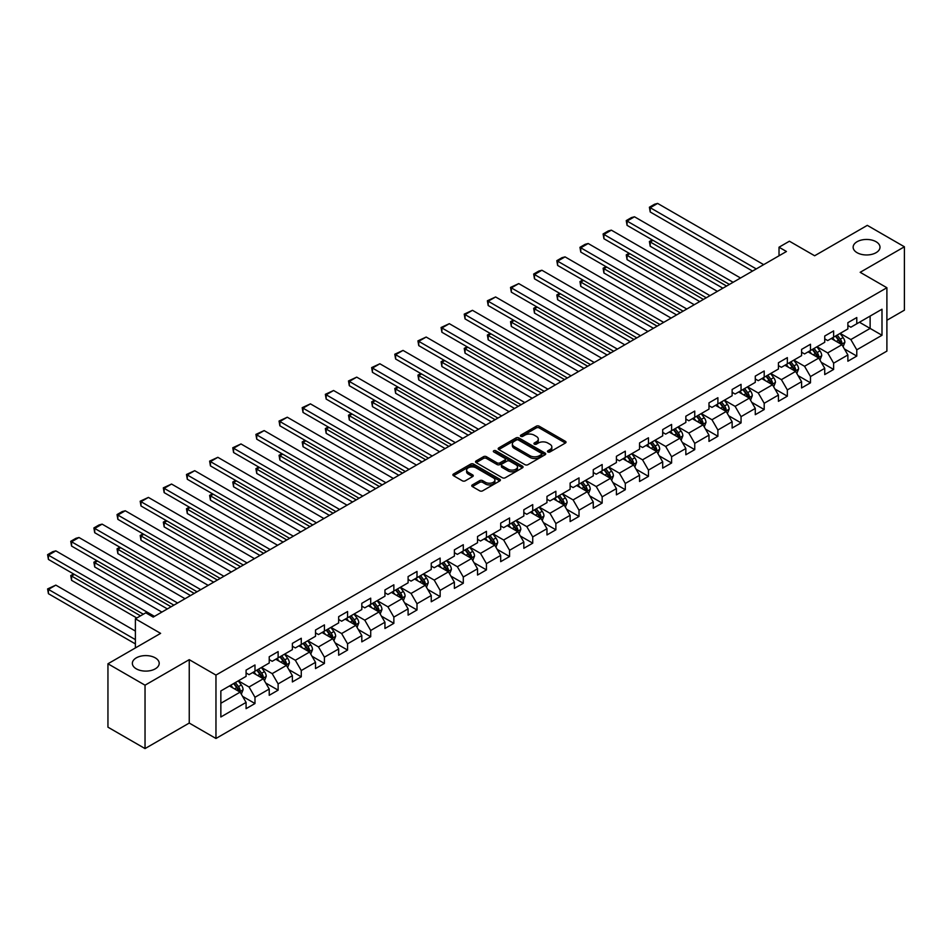 <?xml version="1.0" encoding="UTF-8"?>
<svg xmlns="http://www.w3.org/2000/svg" width="952" height="952" viewBox="0 0 952 952"><rect width="100%" height="100%" fill="white"/><g stroke="black" fill="none" stroke-linecap="round" stroke-linejoin="round"><path stroke-width="1.43" d="M547.9 451.962A1.44 0.833 0 0 0 549.947 451.962L565.417 443.025A2.059 1.19 0 0 0 566.023 442.192A2.059 1.19 0 0 0 565.417 441.347L539.201 426.21A2.059 1.19 0 0 0 536.285 426.21L520.815 435.147A1.44 0.833 0 0 0 520.399 435.73A1.44 0.833 0 0 0 520.815 436.325A1.44 0.833 0 0 0 522.85 436.325L524.861 435.171A6.593 3.808 0 0 1 534.179 435.171L536.369 436.433A6.593 3.808 0 0 1 538.297 439.122A6.593 3.808 0 0 1 536.369 441.811L534.358 442.966A1.44 0.833 0 0 0 533.941 443.549A1.44 0.833 0 0 0 534.358 444.144A1.44 0.833 0 0 0 536.404 444.144L538.404 442.989A6.593 3.808 0 0 1 547.721 442.989L549.911 444.251A6.593 3.808 0 0 1 551.839 446.94A6.593 3.808 0 0 1 549.911 449.63L547.9 450.784A1.44 0.833 0 0 0 547.483 451.379A1.44 0.833 0 0 0 547.9 451.962L547.9 450.784M155.271 657.868A13.423 7.759 0 0 0 140.634 656.19A13.423 7.759 0 0 0 132.352 663.354A13.423 7.759 0 0 0 136.279 668.828A13.423 7.759 0 0 0 150.916 670.517A13.423 7.759 0 0 0 159.21 663.354A13.423 7.759 0 0 0 155.271 657.868M876.066 241.725A13.423 7.759 0 0 0 861.429 240.047A13.423 7.759 0 0 0 853.135 247.211A13.423 7.759 0 0 0 857.074 252.685A13.423 7.759 0 0 0 871.699 254.374A13.423 7.759 0 0 0 879.993 247.211A13.423 7.759 0 0 0 876.066 241.725M472.359 484.901A2.059 1.19 0 0 0 471.752 485.746A2.059 1.19 0 0 0 472.359 486.579L479.713 490.827A2.059 1.19 0 0 0 482.628 490.827L499.812 480.903A2.059 1.19 0 0 0 500.407 480.07A2.059 1.19 0 0 0 499.812 479.225L473.596 464.088A2.059 1.19 0 0 0 470.681 464.088L453.497 474.013A2.059 1.19 0 0 0 452.89 474.858A2.059 1.19 0 0 0 453.497 475.691L462.375 480.82A2.059 1.19 0 0 0 465.29 480.82L472.644 476.583A2.059 1.19 0 0 0 473.251 475.738A2.059 1.19 0 0 0 472.644 474.893L468.241 472.347A5.51 3.177 0 0 1 466.623 470.098A5.51 3.177 0 0 1 470.026 467.158A5.51 3.177 0 0 1 476.036 467.848L493.291 477.821A5.51 3.177 0 0 1 494.909 480.07A5.51 3.177 0 0 1 491.506 483.009A5.51 3.177 0 0 1 485.496 482.319L482.628 480.653A2.059 1.19 0 0 0 479.713 480.653L472.359 484.901L472.359 486.579L479.713 482.367L479.713 480.653M886.895 320.277L904.4 310.173L904.4 246.782L867.308 225.362L814.638 255.767L789.41 241.213L779.022 247.211L786.447 251.495L153.201 617.098L145.775 612.814L135.386 618.8L135.386 647.931M145.037 685.19L145.037 748.581L189.246 723.056L189.246 659.665L145.037 685.19L107.945 663.782L160.614 633.366L135.386 618.8M189.246 659.665L215.961 675.087L886.895 287.73L886.895 351.11L215.961 738.478L215.961 675.087M904.4 246.782L860.18 272.308L886.895 287.73M525.004 464.683A2.059 1.19 0 0 0 527.92 464.683L545.103 454.758A2.059 1.19 0 0 0 545.71 453.914A2.059 1.19 0 0 0 545.103 453.081L518.888 437.944A2.059 1.19 0 0 0 515.972 437.944L498.788 447.868A2.059 1.19 0 0 0 498.182 448.701A2.059 1.19 0 0 0 498.788 449.546L525.004 464.683M494.338 452.271A1.44 0.833 0 0 1 495.802 452.474L495.802 450.76L522.458 466.147A2.059 1.19 0 0 1 523.064 466.992A2.059 1.19 0 0 1 522.458 467.837L505.274 477.749A2.059 1.19 0 0 1 502.358 477.749L476.143 462.624L476.143 460.935A2.059 1.19 0 0 0 475.536 461.779A2.059 1.19 0 0 0 476.143 462.624M476.143 460.935L483.497 456.686A2.059 1.19 0 0 1 486.412 456.686L497.039 462.827A2.059 1.19 0 0 0 499.955 462.827L504.834 460.018A2.059 1.19 0 0 0 505.441 459.173A2.059 1.19 0 0 0 504.834 458.328L493.767 451.938A1.44 0.833 0 0 1 493.338 451.355A1.44 0.833 0 0 1 494.231 450.582A1.44 0.833 0 0 1 495.802 450.76M145.037 748.581L107.945 727.173L107.945 663.782M242.593 696.376L254.981 703.528L254.981 697.269L269.226 689.046L269.226 695.305L278.127 690.164L278.127 683.905L292.371 675.682L292.371 681.941L301.272 676.801L301.272 670.541L315.517 662.318L315.517 668.578L324.418 663.437L324.418 657.178L338.662 648.955L338.662 655.214L347.563 650.073L347.563 643.814L361.808 635.591L361.808 641.85L370.709 636.709L370.709 630.462L384.953 622.227L384.953 628.487L393.854 623.346L393.854 617.098L408.099 608.875L408.099 615.123L417 609.982L417 603.735L431.244 595.512L431.244 601.759L440.145 596.618L440.145 590.371L454.39 582.148L454.39 588.395L463.291 583.255L463.291 577.007L477.535 568.784L477.535 575.032L486.436 569.891L486.436 563.643L500.681 555.421L500.681 561.668L509.582 556.527L509.582 550.28L523.826 542.057L523.826 548.304L532.727 543.164L532.727 536.916L546.972 528.693L546.972 534.941L555.873 529.8L555.873 523.552L570.117 515.329L570.117 521.577L579.018 516.436L579.018 510.189L593.263 501.966L593.263 508.213L602.164 503.072L602.164 496.825L616.408 488.602L616.408 494.85L625.309 489.709L625.309 483.461L639.554 475.238L639.554 481.486L648.455 476.357L648.455 470.098L662.699 461.875L662.699 468.122L671.6 462.993L671.6 456.734L685.845 448.511L685.845 454.77L694.746 449.63L694.746 443.37L708.99 435.147L708.99 441.407L717.891 436.266L717.891 430.007L732.136 421.784L732.136 428.043L741.049 422.902L741.049 416.643L755.281 408.42L755.281 414.679L764.194 409.538L764.194 403.279L778.438 395.056L778.438 401.316L787.34 396.175L787.34 389.915L801.584 381.692L801.584 387.952L810.485 382.811L810.485 376.552L824.729 368.329L824.729 374.588L833.631 369.447L833.631 363.188L847.875 354.965L847.875 361.224L856.776 356.084L856.776 349.824L881.992 335.271L881.992 309.221L870.128 316.076L870.128 328.416L881.992 335.271M254.981 703.528L246.08 708.669L246.08 702.409L220.852 716.975L220.852 690.938L246.08 676.372L246.08 670.113L254.981 664.972L254.981 671.231L269.226 663.008L269.226 656.749L278.127 651.608L278.127 657.868L292.371 649.645L292.371 643.385L301.272 638.256L301.272 644.504L315.517 636.281L315.517 630.022L324.418 624.893L324.418 631.14L338.662 622.917L338.662 616.67L347.563 611.529L347.563 617.777L361.808 609.554L361.808 603.306L370.709 598.165L370.709 604.413L384.953 596.19L384.953 589.942L393.854 584.802L393.854 591.049L408.099 582.826L408.099 576.579L417 571.438L417 577.685L431.244 569.463L431.244 563.215L440.145 558.074L440.145 564.322L454.39 556.099L454.39 549.851L463.291 544.711L463.291 550.958L477.535 542.735L477.535 536.488L486.436 531.347L486.436 537.594L500.681 529.371L500.681 523.124L509.582 517.983L509.582 524.231L523.826 516.008L523.826 509.76L532.727 504.62L532.727 510.867L546.972 502.644L546.972 496.397L555.873 491.256L555.873 497.515L570.117 489.28L570.117 483.033L579.018 477.892L579.018 484.151L593.263 475.917L593.263 469.669L602.164 464.528L602.164 470.788L616.408 462.565L616.408 456.305L625.309 451.165L625.309 457.424L639.554 449.201L639.554 442.942L648.455 437.801L648.455 444.06L662.699 435.837L662.699 429.578L671.6 424.437L671.6 430.697L685.845 422.474L685.845 416.214L694.746 411.074L694.746 417.333L708.99 409.11L708.99 402.851L717.891 397.71L717.891 403.969L732.136 395.746L732.136 389.487L741.049 384.346L741.049 390.606L755.281 382.383L755.281 376.123L764.194 370.982L764.194 377.242L778.438 369.019L778.438 362.76L787.34 357.619L787.34 363.878L801.584 355.655L801.584 349.396L810.485 344.255L810.485 350.514L824.729 342.292L824.729 336.032L833.631 330.903L833.631 337.151L847.875 328.928L847.875 322.668L856.776 317.54L856.776 323.787L881.992 309.221M252.601 672.6L263.287 678.764L249.043 686.987L238.357 680.823M246.08 672.945L249.043 674.659L254.981 671.231M249.043 686.987L254.981 697.269M263.287 678.764L269.226 689.046M275.747 659.236L286.433 665.4L272.189 673.635L261.502 667.459M269.226 659.581L272.189 661.295L278.127 657.868M272.189 673.635L278.127 683.905M286.433 665.4L292.371 675.682M298.892 645.872L309.578 652.049L295.334 660.271L284.648 654.095M292.371 646.218L295.334 647.931L301.272 644.504M295.334 660.271L301.272 670.541M309.578 652.049L315.517 662.318M322.038 632.509L332.724 638.685L318.48 646.908L307.793 640.732M315.517 632.854L318.48 634.567L324.418 631.14M318.48 646.908L324.418 657.178M332.724 638.685L338.662 648.955M345.183 619.145L355.87 625.321L341.625 633.544L330.939 627.368M338.662 619.49L341.625 621.204L347.563 617.777M341.625 633.544L347.563 643.814M355.87 625.321L361.808 635.591M368.329 605.781L379.015 611.957L364.771 620.18L354.084 614.004M361.808 606.126L364.771 607.84L370.709 604.413M364.771 620.18L370.709 630.462M379.015 611.957L384.953 622.227M391.474 592.418L402.16 598.594L387.916 606.817L377.242 600.641M384.953 592.763L387.916 594.476L393.854 591.049M387.916 606.817L393.854 617.098M402.16 598.594L408.099 608.875M414.632 579.054L425.306 585.23L411.062 593.453L400.387 587.277M408.099 579.399L411.062 581.113L417 577.685M411.062 593.453L417 603.735M425.306 585.23L431.244 595.512M437.777 565.69L448.452 571.866L434.207 580.089L423.533 573.925M431.244 566.035L434.207 567.749L440.145 564.322M434.207 580.089L440.145 590.371M448.452 571.866L454.39 582.148M460.923 552.338L471.597 558.503L457.353 566.726L446.678 560.561M454.39 552.672L457.353 554.385L463.291 550.958M457.353 566.726L463.291 577.007M471.597 558.503L477.535 568.784M484.068 538.975L494.742 545.139L480.498 553.362L469.824 547.198M477.535 539.308L480.498 541.022L486.436 537.594M480.498 553.362L486.436 563.643M494.742 545.139L500.681 555.421M507.214 525.611L517.888 531.775L503.644 539.998L492.969 533.834M500.681 525.944L503.644 527.658L509.582 524.231M503.644 539.998L509.582 550.28M517.888 531.775L523.826 542.057M530.359 512.247L541.034 518.412L526.789 526.635L516.115 520.47M523.826 512.581L526.789 514.294L532.727 510.867M526.789 526.635L532.727 536.916M541.034 518.412L546.972 528.693M553.505 498.884L564.179 505.048L549.947 513.271L539.26 507.107M546.972 499.217L549.947 500.93L555.873 497.515M549.947 513.271L555.873 523.552M564.179 505.048L570.117 515.329M576.65 485.52L587.324 491.684L573.092 499.907L562.406 493.743M570.117 485.865L573.092 487.567L579.018 484.151M573.092 499.907L579.018 510.189M587.324 491.684L593.263 501.966M599.796 472.156L610.482 478.32L596.238 486.543L585.551 480.379M593.263 472.501L596.238 474.215L602.164 470.788M596.238 486.543L602.164 496.825M610.482 478.32L616.408 488.602M622.941 458.793L633.627 464.957L619.383 473.18L608.697 467.015M616.408 459.138L619.383 460.851L625.309 457.424M619.383 473.18L625.309 483.461M633.627 464.957L639.554 475.238M646.087 445.429L656.773 451.593L642.529 459.816L631.842 453.652M639.554 445.774L642.529 447.488L648.455 444.06M642.529 459.816L648.455 470.098M656.773 451.593L662.699 461.875M669.232 432.065L679.918 438.229L665.674 446.452L654.988 440.288M662.699 432.41L665.674 434.124L671.6 430.697M665.674 446.452L671.6 456.734M679.918 438.229L685.845 448.511M692.378 418.702L703.064 424.866L688.82 433.089L678.133 426.924M685.845 419.047L688.82 420.76L694.746 417.333M688.82 433.089L694.746 443.37M703.064 424.866L708.99 435.147M715.523 405.338L726.209 411.502L711.965 419.725L701.279 413.561M708.99 405.683L711.965 407.397L717.891 403.969M711.965 419.725L717.891 430.007M726.209 411.502L732.136 421.784M738.669 391.974L749.355 398.138L735.111 406.361L724.424 400.197M732.136 392.319L735.111 394.033L741.049 390.606M735.111 406.361L741.049 416.643M749.355 398.138L755.281 408.42M761.814 378.61L772.5 384.775L758.256 392.998L747.57 386.833M755.281 378.955L758.256 380.669L764.194 377.242M758.256 392.998L764.194 403.279M772.5 384.775L778.438 395.056M784.96 365.247L795.646 371.411L781.402 379.634L770.715 373.47M778.438 365.592L781.402 367.305L787.34 363.878M781.402 379.634L787.34 389.915M795.646 371.411L801.584 381.692M808.105 351.883L818.791 358.047L804.547 366.282L793.861 360.106M801.584 352.228L804.547 353.942L810.485 350.514M804.547 366.282L810.485 376.552M818.791 358.047L824.729 368.329M831.251 338.519L841.937 344.695L827.693 352.918L817.006 346.742M824.729 338.864L827.693 340.578L833.631 337.151M827.693 352.918L833.631 363.188M841.937 344.695L847.875 354.965M859.442 322.252L870.128 328.416L850.838 339.555L840.152 333.378M847.875 325.501L850.838 327.214L856.776 323.787M850.838 339.555L856.776 349.824M189.246 723.056L215.961 738.478M779.022 247.211L779.022 255.767M220.852 703.266L240.142 692.128L229.456 685.964M240.142 692.128L246.08 702.409M844.388 348.932L856.776 356.084M821.243 362.295L833.631 369.447M798.097 375.659L810.485 382.811M774.952 389.023L787.34 396.175M751.794 402.387L764.194 409.538M728.649 415.75L741.049 422.902M705.503 429.114L717.891 436.266M682.358 442.478L694.746 449.63M659.212 455.841L671.6 462.993M636.067 469.193L648.455 476.357M612.921 482.557L625.309 489.709M589.776 495.921L602.164 503.072M566.63 509.284L579.018 516.436M543.485 522.648L555.873 529.8M520.339 536.012L532.727 543.164M497.194 549.375L509.582 556.527M474.048 562.739L486.436 569.891M450.903 576.103L463.291 583.255M427.757 589.466L440.145 596.618M404.612 602.83L417 609.982M381.466 616.194L393.854 623.346M358.321 629.558L370.709 636.709M335.175 642.921L347.563 650.073M312.03 656.285L324.418 663.437M288.884 669.649L301.272 676.801M265.739 683.012L278.127 690.164M548.483 452.164L549.911 451.343A6.593 3.808 0 0 0 551.839 448.654L551.839 446.94M538.297 439.122L538.297 440.835A6.593 3.808 0 0 1 536.369 443.525L534.941 444.346M565.393 443.049L539.201 427.924A2.059 1.19 0 0 0 536.285 427.924L521.398 436.528M545.103 453.081L545.103 454.758L518.888 439.657A2.059 1.19 0 0 0 515.972 439.657L498.812 449.558M541.462 454.509A1.44 0.833 0 0 0 541.878 453.914A1.44 0.833 0 0 0 541.462 453.33L518.447 440.038A1.44 0.833 0 0 0 516.412 440.038L514.294 441.264A6.593 3.808 0 0 0 512.366 443.953A6.593 3.808 0 0 0 514.294 446.643L530.026 455.722A6.593 3.808 0 0 0 539.344 455.722L541.462 454.509L541.462 456.222A1.44 0.833 0 0 0 541.878 455.627L541.878 453.914M512.366 443.953L512.366 445.667A6.593 3.808 0 0 0 514.294 448.356L514.294 446.643M541.462 456.222L539.344 457.436A6.593 3.808 0 0 1 530.026 457.436L514.294 448.356M476.167 462.636L483.497 458.4L483.497 456.686M505.441 459.173L505.441 460.887A2.059 1.19 0 0 1 504.834 461.732L499.955 464.54A2.059 1.19 0 0 1 497.039 464.54L486.412 458.4A2.059 1.19 0 0 0 483.497 458.4M495.802 452.474L522.434 467.848M508.07 469.193A5.51 3.177 0 0 0 514.08 469.883A5.51 3.177 0 0 0 517.483 466.944A5.51 3.177 0 0 0 515.865 464.695L509.784 461.185A2.059 1.19 0 0 0 506.869 461.185L501.99 464.005A2.059 1.19 0 0 0 501.395 464.85A2.059 1.19 0 0 0 501.99 465.683L508.07 469.193L508.07 470.907A5.51 3.177 0 0 0 514.08 471.597A5.51 3.177 0 0 0 517.483 468.658L517.483 466.944M501.395 464.85L501.395 466.563A2.059 1.19 0 0 0 501.99 467.396L501.99 465.683M508.07 470.907L501.99 467.396M494.909 480.07L494.909 481.783A5.51 3.177 0 0 1 491.506 484.723A5.51 3.177 0 0 1 485.496 484.032L482.628 482.367A2.059 1.19 0 0 0 479.713 482.367M466.623 470.098L466.623 471.811A5.51 3.177 0 0 0 468.241 474.06L468.241 472.347M472.62 476.595L468.241 474.06M499.776 480.927L473.596 465.802A2.059 1.19 0 0 0 470.681 465.802L453.521 475.714L453.497 474.013M843.103 346.718L844.876 342.268A5.557 3.213 -120 0 0 843.103 337.543L840.033 333.45M834.702 340.507L832.619 337.734M726.578 286.052L650.216 241.963L650.216 246.247L722.865 288.194M835.439 336.104L838.498 340.197A5.557 3.213 60 0 1 840.092 343.541L841.865 342.506A5.557 3.213 -120 0 0 840.283 339.162L837.213 335.08M835.82 335.877L839.224 340.423A2.832 1.63 60 0 1 839.735 341.28L841.865 342.506M653.024 240.332L650.216 241.963L649.395 241.499L652.215 239.868M650.216 246.247L649.395 241.499M756.257 268.916L650.216 207.703L650.216 211.987L752.544 271.058M763.671 264.644L657.63 203.419L650.216 207.703L649.395 207.227L654.583 204.228L657.63 203.419M650.216 211.987L649.395 207.227M819.958 360.082L821.731 355.632A5.557 3.213 -120 0 0 819.958 350.907L816.887 346.814M811.556 353.87L809.474 351.098M703.433 299.416L627.059 255.326L627.059 259.61L699.72 301.558M812.294 349.467L815.352 353.561A5.557 3.213 60 0 1 816.947 356.905L818.72 355.87A5.557 3.213 -120 0 0 817.137 352.526L814.067 348.444M812.675 349.241L816.078 353.775A2.832 1.63 60 0 1 816.59 354.644L818.72 355.87M629.879 253.696L627.059 255.326L626.249 254.862L629.07 253.232M627.059 259.61L626.249 254.862M796.812 373.446L798.585 368.995A5.557 3.213 -120 0 0 796.812 364.271L793.742 360.177M788.411 367.234L786.328 364.461M680.287 312.78L603.913 268.69L603.913 272.974L676.574 314.922M789.148 362.831L792.207 366.925A5.557 3.213 60 0 1 793.801 370.268L795.574 369.233A5.557 3.213 -120 0 0 793.992 365.889L790.922 361.808M789.529 362.605L792.933 367.139A2.832 1.63 60 0 1 793.444 368.007L795.574 369.233M606.733 267.06L603.913 268.69L603.104 268.214L605.924 266.596M603.913 272.974L603.104 268.214M733.099 282.28L627.059 221.066L627.059 225.35L729.399 284.422M740.525 277.996L634.484 216.782L627.059 221.066L626.249 220.59L631.438 217.591L634.484 216.782M627.059 225.35L626.249 220.59M709.954 295.644L603.913 234.43L603.913 238.714L706.253 297.786M717.38 291.36L611.339 230.146L603.913 234.43L603.104 233.954L608.292 230.955L611.339 230.146M603.913 238.714L603.104 233.954M773.667 386.81L775.44 382.359A5.557 3.213 -120 0 0 773.655 377.623L770.596 373.541M765.265 380.598L763.183 377.825M657.142 326.143L580.768 282.054L580.768 286.338L653.429 328.285M766.003 376.195L769.061 380.288A5.557 3.213 60 0 1 770.656 383.632L772.429 382.597A5.557 3.213 -120 0 0 770.846 379.253L767.776 375.171M766.384 375.969L769.787 380.502A2.832 1.63 60 0 1 770.299 381.371L772.429 382.597M583.588 280.423L580.768 282.054L579.958 281.578L582.779 279.959M580.768 286.338L579.958 281.578M750.521 400.173L752.294 395.723A5.557 3.213 -120 0 0 750.509 390.986L747.451 386.905M742.12 393.961L740.037 391.189M633.996 339.507L557.622 295.417L557.622 299.701L630.283 341.649M742.857 389.558L745.916 393.652A5.557 3.213 60 0 1 747.51 396.996L749.283 395.961A5.557 3.213 -120 0 0 747.701 392.617L744.631 388.535M743.238 389.332L746.642 393.866A2.832 1.63 60 0 1 747.153 394.735L749.283 395.961M560.442 293.787L557.622 295.417L556.813 294.941L559.633 293.323M557.622 299.701L556.813 294.941M727.376 413.537L729.149 409.086A5.557 3.213 -120 0 0 727.364 404.35L724.305 400.268M718.962 407.325L716.892 404.552M610.851 352.871L534.477 308.781L534.477 313.065L607.138 355.013M719.712 402.922L722.77 407.016A5.557 3.213 60 0 1 724.365 410.36L726.138 409.324A5.557 3.213 -120 0 0 724.555 405.98L721.485 401.899M720.093 402.696L723.496 407.23A2.832 1.63 60 0 1 724.008 408.099L726.138 409.324M537.297 307.151L534.477 308.781L533.667 308.305L536.488 306.687M534.477 313.065L533.667 308.305M686.808 309.007L580.768 247.794L580.768 252.078L683.108 311.149M694.234 304.723L588.193 243.51L580.768 247.794L579.958 247.318L585.147 244.319L588.193 243.51M580.768 252.078L579.958 247.318M663.663 322.371L557.622 261.157L557.622 265.43L659.962 324.513M671.089 318.087L565.048 256.873L557.622 261.157L556.813 260.681L562.001 257.683L565.048 256.873M557.622 265.43L556.813 260.681M640.517 335.735L534.477 274.521L534.477 278.793L636.817 337.877M647.943 331.451L541.902 270.237L534.477 274.521L533.667 274.045L538.856 271.046L541.902 270.237M534.477 278.793L533.667 274.045M617.372 349.098L511.331 287.873L511.331 292.157L613.671 351.24M624.798 344.814L518.757 283.601L511.331 287.873L510.522 287.409L518.757 283.601M511.331 292.157L510.522 287.409M594.226 362.462L488.186 301.237L488.186 305.521L590.526 364.604M601.652 358.178L495.611 296.964L488.186 301.237L487.376 300.772L495.611 296.964M488.186 305.521L487.376 300.772M571.081 375.826L465.04 314.6L465.04 318.884L567.38 377.968M578.507 371.542L472.466 310.316L465.04 314.6L464.231 314.136L472.466 310.316M465.04 318.884L464.231 314.136M547.935 389.19L441.895 327.964L441.895 332.248L544.223 391.332M555.361 384.905L449.32 323.68L441.895 327.964L441.085 327.5L449.32 323.68M441.895 332.248L441.085 327.5M524.79 402.553L418.749 341.328L418.749 345.612L521.077 404.695M532.216 398.269L426.175 337.044L418.749 341.328L417.94 340.864L426.175 337.044M418.749 345.612L417.94 340.864M501.644 415.917L395.604 354.691L395.604 358.975L497.932 418.059M509.07 411.633L403.029 350.407L395.604 354.691L394.794 354.227L403.029 350.407M395.604 358.975L394.794 354.227M478.499 429.281L372.458 368.055L372.458 372.339L474.786 431.423M485.913 424.997L379.872 363.771L372.458 368.055L371.649 367.591L379.872 363.771M372.458 372.339L371.649 367.591M455.353 442.644L349.313 381.419L349.313 385.703L451.641 444.786M462.767 438.36L356.726 377.135L349.313 381.419L348.492 380.955L356.726 377.135M349.313 385.703L348.492 380.955M432.208 456.008L326.167 394.782L326.167 399.067L428.495 458.15M439.622 451.724L333.581 390.498L326.167 394.782L325.346 394.318L333.581 390.498M326.167 399.067L325.346 394.318M409.062 469.372L303.022 408.146L303.022 412.43L405.35 471.514M416.476 465.088L310.435 403.862L303.022 408.146L302.2 407.67L310.435 403.862M303.022 412.43L302.2 407.67M385.917 482.735L279.876 421.51L279.876 425.794L382.204 484.877M393.331 478.451L287.29 417.226L279.876 421.51L279.055 421.034L287.29 417.226M279.876 425.794L279.055 421.034M362.772 496.099L256.731 434.874L256.731 439.158L359.059 498.241M370.185 491.815L264.144 430.59L256.731 434.874L255.91 434.398L264.144 430.59M256.731 439.158L255.91 434.398M339.626 509.463L233.585 448.237L233.585 452.521L335.913 511.605M347.04 505.179L240.999 443.953L233.585 448.237L232.764 447.761L240.999 443.953M233.585 452.521L232.764 447.761M316.48 522.827L210.44 461.601L210.44 465.885L312.768 524.968M323.894 518.543L217.853 457.317L210.44 461.601L209.618 461.125L217.853 457.317M210.44 465.885L209.618 461.125M293.335 536.19L187.294 474.965L187.294 479.249L289.622 538.332M300.749 531.906L194.708 470.681L187.294 474.965L186.473 474.489L194.708 470.681M187.294 479.249L186.473 474.489M270.19 549.554L164.149 488.328L164.149 492.612L266.477 551.696M277.603 545.27L171.562 484.044L164.149 488.328L163.327 487.852L171.562 484.044M164.149 492.612L163.327 487.852M704.23 426.901L705.991 422.45A5.557 3.213 -120 0 0 704.218 417.714L701.16 413.632M695.817 420.689L693.746 417.916M587.705 366.234L511.331 322.145L511.331 326.429L583.992 368.376M696.567 416.286L699.625 420.368A5.557 3.213 60 0 1 701.219 423.723L702.992 422.688A5.557 3.213 -120 0 0 701.398 419.344L698.34 415.262M696.947 416.06L700.351 420.594A2.832 1.63 60 0 1 700.862 421.462L702.992 422.688M514.151 320.515L511.331 322.145L510.522 321.669L513.342 320.05M511.331 326.429L510.522 321.669M681.085 440.264L682.846 435.814A5.557 3.213 -120 0 0 681.073 431.077L678.014 426.996M672.671 434.052L670.601 431.28M564.56 379.598L488.186 335.509L488.186 339.793L560.847 381.74M673.409 429.649L676.479 433.731A5.557 3.213 60 0 1 678.074 437.075L679.847 436.052A5.557 3.213 -120 0 0 678.252 432.708L675.194 428.626M673.802 429.423L677.205 433.957A2.832 1.63 60 0 1 677.717 434.826L679.847 436.052M491.006 333.878L488.186 335.509L487.376 335.033L490.197 333.402M488.186 339.793L487.376 335.033M657.939 453.628L659.7 449.177A5.557 3.213 -120 0 0 657.927 444.441L654.869 440.359M649.526 447.416L647.455 444.643M541.414 392.962L465.04 348.872L465.04 353.156L537.702 395.104M650.264 443.013L653.334 447.095A5.557 3.213 60 0 1 654.928 450.439L656.702 449.415A5.557 3.213 -120 0 0 655.107 446.072L652.049 441.99M650.656 442.787L654.06 447.321A2.832 1.63 60 0 1 654.571 448.178L656.702 449.415M467.86 347.242L465.04 348.872L464.231 348.396L467.051 346.766M465.04 353.156L464.231 348.396M634.794 466.992L636.555 462.541A5.557 3.213 -120 0 0 634.782 457.805L631.723 453.723M626.38 460.78L624.31 458.007M518.269 406.325L441.895 362.236L441.895 366.52L514.556 408.467M627.118 456.377L630.188 460.459A5.557 3.213 60 0 1 631.783 463.802L633.556 462.779A5.557 3.213 -120 0 0 631.961 459.435L628.903 455.342M627.511 456.151L630.902 460.685A2.832 1.63 60 0 1 631.426 461.541L633.556 462.779M444.715 360.606L441.895 362.236L441.085 361.76L443.906 360.13M441.895 366.52L441.085 361.76M611.648 480.355L613.409 475.905A5.557 3.213 -120 0 0 611.636 471.169L608.578 467.087M603.235 474.144L601.152 471.371M495.111 419.689L418.749 375.6L418.749 379.884L491.41 421.831M603.973 469.741L607.043 473.822A5.557 3.213 60 0 1 608.625 477.166L610.411 476.143A5.557 3.213 -120 0 0 608.816 472.799L605.758 468.705M604.365 469.514L607.757 474.048A2.832 1.63 60 0 1 608.28 474.905L610.411 476.143M421.569 373.969L418.749 375.6L417.94 375.124L420.76 373.493M418.749 379.884L417.94 375.124M588.503 493.719L590.264 489.268A5.557 3.213 -120 0 0 588.491 484.532L585.432 480.451M580.089 487.507L578.007 484.735M471.966 433.053L395.604 388.963L395.604 393.247L468.265 435.195M580.827 483.104L583.897 487.186A5.557 3.213 60 0 1 585.48 490.53L587.265 489.507A5.557 3.213 -120 0 0 585.67 486.163L582.612 482.069M581.22 482.878L584.611 487.412A2.832 1.63 60 0 1 585.135 488.269L587.265 489.507M398.424 387.333L395.604 388.963L394.794 388.487L397.603 386.857M395.604 393.247L394.794 388.487M565.357 507.083L567.118 502.632A5.557 3.213 -120 0 0 565.345 497.896L562.287 493.814M556.944 500.871L554.861 498.086M448.82 446.417L372.458 402.327L372.458 406.611L445.12 448.559M557.682 496.468L560.752 500.55A5.557 3.213 60 0 1 562.334 503.894L564.12 502.87A5.557 3.213 -120 0 0 562.525 499.526L559.467 495.433M558.074 496.242L561.466 500.776A2.832 1.63 60 0 1 561.989 501.633L564.12 502.87M375.278 400.697L372.458 402.327L371.649 401.851L374.457 400.221M372.458 406.611L371.649 401.851M542.212 520.447L543.973 515.996A5.557 3.213 -120 0 0 542.2 511.26L539.141 507.178M533.798 514.235L531.716 511.45M425.675 459.78L349.313 415.691L349.313 419.975L421.974 461.922M534.536 509.832L537.606 513.913A5.557 3.213 60 0 1 539.189 517.257L540.974 516.234A5.557 3.213 -120 0 0 539.379 512.89L536.321 508.796M534.929 509.606L538.32 514.139A2.832 1.63 60 0 1 538.844 514.996L540.974 516.234M352.133 414.06L349.313 415.691L348.492 415.215L351.312 413.584M349.313 419.975L348.492 415.215M519.066 533.81L520.827 529.36A5.557 3.213 -120 0 0 519.054 524.623L515.996 520.53M510.653 527.598L508.57 524.814M402.529 473.144L326.167 429.055L326.167 433.327L398.828 475.286M511.391 523.195L514.461 527.277A5.557 3.213 60 0 1 516.043 530.621L517.828 529.598A5.557 3.213 -120 0 0 516.234 526.254L513.176 522.16M511.783 522.969L515.175 527.503A2.832 1.63 60 0 1 515.698 528.36L517.828 529.598M328.987 427.424L326.167 429.055L325.346 428.578L328.166 426.948M326.167 433.327L325.346 428.578M495.921 547.162L497.682 542.723A5.557 3.213 -120 0 0 495.909 537.987L492.85 533.893M487.507 540.962L485.425 538.178M379.384 486.508L303.022 442.418L303.022 446.69L375.683 488.638M488.245 536.559L491.315 540.641A5.557 3.213 60 0 1 492.898 543.985L494.683 542.961A5.557 3.213 -120 0 0 493.088 539.617L490.03 535.524M488.638 536.333L492.029 540.867A2.832 1.63 60 0 1 492.553 541.724L494.683 542.961M305.842 440.788L303.022 442.418L302.2 441.942L305.021 440.312M303.022 446.69L302.2 441.942M472.775 560.526L474.536 556.087A5.557 3.213 -120 0 0 472.763 551.351L469.705 547.257M464.362 554.326L462.279 551.541M356.238 499.859L279.876 455.77L279.876 460.054L352.537 502.002M465.1 549.923L468.17 554.005A5.557 3.213 60 0 1 469.752 557.348L471.537 556.325A5.557 3.213 -120 0 0 469.943 552.981L466.885 548.887M465.492 549.697L468.884 554.231A2.832 1.63 60 0 1 469.395 555.087L471.537 556.325M282.696 454.152L279.876 455.77L279.055 455.306L281.875 453.676M279.876 460.054L279.055 455.306M449.63 573.889L451.391 569.451A5.557 3.213 -120 0 0 449.618 564.715L446.559 560.621M441.216 567.689L439.134 564.905M333.093 513.223L256.731 469.134L256.731 473.418L329.392 515.365M441.954 563.275L445.012 567.368A5.557 3.213 60 0 1 446.607 570.712L448.392 569.689A5.557 3.213 -120 0 0 446.797 566.345L443.739 562.251M442.347 563.06L445.738 567.594A2.832 1.63 60 0 1 446.25 568.451L448.392 569.689M259.551 467.515L256.731 469.134L255.91 468.67L258.73 467.039M256.731 473.418L255.91 468.67M426.484 587.253L428.245 582.814A5.557 3.213 -120 0 0 426.472 578.078L423.414 573.985M418.071 581.053L415.988 578.269M309.947 526.587L233.585 482.497L233.585 486.781L306.235 528.729M418.809 576.638L421.867 580.732A5.557 3.213 60 0 1 423.462 584.076L425.247 583.052A5.557 3.213 -120 0 0 423.652 579.708L420.594 575.615M419.201 576.424L422.593 580.958A2.832 1.63 60 0 1 423.104 581.815L425.247 583.052M236.405 480.879L233.585 482.497L232.764 482.033L235.584 480.403M233.585 486.781L232.764 482.033M403.339 600.617L405.1 596.178A5.557 3.213 -120 0 0 403.327 591.442L400.268 587.348M394.925 594.417L392.843 591.632M286.802 539.951L210.44 495.861L210.44 500.145L283.089 542.093M395.663 590.002L398.721 594.096A5.557 3.213 60 0 1 400.316 597.439L402.101 596.416A5.557 3.213 -120 0 0 400.506 593.072L397.448 588.979M396.056 589.788L399.447 594.322A2.832 1.63 60 0 1 399.959 595.178L402.101 596.416M213.26 494.243L210.44 495.861L209.618 495.397L212.439 493.767M210.44 500.145L209.618 495.397M380.193 613.981L381.954 609.542A5.557 3.213 -120 0 0 380.181 604.806L377.123 600.712M371.78 607.769L369.697 604.996M263.656 553.314L187.294 509.225L187.294 513.509L259.944 555.456M372.518 603.366L375.576 607.459A5.557 3.213 60 0 1 377.17 610.803L378.955 609.78A5.557 3.213 -120 0 0 377.361 606.436L374.303 602.342M372.91 603.152L376.302 607.685A2.832 1.63 60 0 1 376.813 608.542L378.955 609.78M190.114 507.594L187.294 509.225L186.473 508.761L189.293 507.13M187.294 513.509L186.473 508.761M357.048 627.344L358.809 622.906A5.557 3.213 -120 0 0 357.036 618.169L353.977 614.076M348.634 621.132L346.552 618.36M240.511 566.678L164.149 522.588L164.149 526.872L236.798 568.82M349.372 616.729L352.43 620.823A5.557 3.213 60 0 1 354.025 624.167L355.81 623.132A5.557 3.213 -120 0 0 354.215 619.788L351.157 615.706M349.765 616.515L353.156 621.049A2.832 1.63 60 0 1 353.668 621.906L355.81 623.132M166.969 520.958L164.149 522.588L163.327 522.124L166.148 520.494M164.149 526.872L163.327 522.124M333.902 640.708L335.663 636.269A5.557 3.213 -120 0 0 333.89 631.533L330.82 627.439M325.489 634.496L323.406 631.723M217.365 580.042L141.003 535.952L141.003 540.236L213.653 582.184M326.227 630.093L329.285 634.187A5.557 3.213 60 0 1 330.88 637.531L332.664 636.495A5.557 3.213 -120 0 0 331.07 633.151L328.012 629.07M326.619 629.867L330.011 634.413A2.832 1.63 60 0 1 330.522 635.27L332.664 636.495M143.823 534.322L141.003 535.952L140.182 535.488L143.002 533.858M141.003 540.236L140.182 535.488M310.757 654.072L312.518 649.621A5.557 3.213 -120 0 0 310.745 644.897L307.675 640.803M302.343 647.86L300.261 645.087M194.22 593.405L117.858 549.316L117.858 553.6L190.507 595.547M303.081 643.457L306.139 647.55A5.557 3.213 60 0 1 307.734 650.894L309.519 649.859A5.557 3.213 -120 0 0 307.924 646.515L304.866 642.433M303.462 643.231L306.865 647.776A2.832 1.63 60 0 1 307.377 648.633L309.519 649.859M120.678 547.686L117.858 549.316L117.036 548.852L119.857 547.221M117.858 553.6L117.036 548.852M247.044 562.906L141.003 501.692L141.003 505.976L243.331 565.048M254.458 558.634L148.417 497.408L141.003 501.692L140.182 501.216L148.417 497.408M141.003 505.976L140.182 501.216M223.898 576.269L117.858 515.056L117.858 519.34L220.186 578.411M231.312 571.997L125.271 510.772L117.858 515.056L117.036 514.58L122.225 511.581L125.271 510.772M117.858 519.34L117.036 514.58M287.611 667.435L289.372 662.985A5.557 3.213 -120 0 0 287.599 658.26L284.529 654.167M279.198 661.223L277.115 658.451M171.074 606.769L94.712 562.68L94.712 566.964L167.362 608.911M279.936 656.821L282.994 660.914A5.557 3.213 60 0 1 284.589 664.258L286.373 663.223A5.557 3.213 -120 0 0 284.779 659.879L281.709 655.797M280.316 656.594L283.72 661.128A2.832 1.63 60 0 1 284.231 661.997L286.373 663.223M97.532 561.049L94.712 562.68L93.891 562.215L96.711 560.585M94.712 566.964L93.891 562.215M200.753 589.633L94.712 528.419L94.712 532.703L197.04 591.775M208.167 585.349L102.126 524.135L94.712 528.419L93.891 527.943L99.079 524.945L102.126 524.135M94.712 532.703L93.891 527.943M264.454 680.799L266.227 676.348A5.557 3.213 -120 0 0 264.454 671.624L261.383 667.531M256.052 674.587L253.97 671.814M140.515 615.849L71.567 576.043L71.567 580.327L136.802 617.991M256.79 670.184L259.848 674.278A5.557 3.213 60 0 1 261.443 677.622L263.228 676.586A5.557 3.213 -120 0 0 261.633 673.242L258.563 669.161M257.171 669.958L260.574 674.492A2.832 1.63 60 0 1 261.086 675.361L263.228 676.586M74.387 574.413L71.567 576.043L70.746 575.567L73.566 573.949M71.567 580.327L70.746 575.567M177.607 602.997L71.567 541.783L71.567 546.067L173.895 605.139M185.021 598.713L78.98 537.499L71.567 541.783L70.746 541.307L75.934 538.308L78.98 537.499M71.567 546.067L70.746 541.307M241.308 694.163L243.081 689.712A5.557 3.213 -120 0 0 241.308 684.976L238.238 680.894M135.386 639.625L48.421 589.407L55.835 585.123L135.386 631.057M232.907 687.951L230.824 685.178M48.421 593.691L47.6 588.931L48.421 589.407L48.421 593.691L135.386 643.909M233.645 683.548L236.703 687.641A5.557 3.213 60 0 1 238.297 690.985L240.082 689.95A5.557 3.213 -120 0 0 238.488 686.606L235.418 682.524M234.025 683.322L237.429 687.856A2.832 1.63 60 0 1 237.94 688.724L240.082 689.95M47.6 588.931L55.835 585.123M154.462 616.361L48.421 555.147L48.421 559.431L143.324 614.218M161.876 612.077L55.835 550.863L48.421 555.147L47.6 554.671L52.788 551.672L55.835 550.863M48.421 559.431L47.6 554.671M549.911 451.343L549.911 449.63M534.358 444.144L534.358 442.966M536.369 443.525L536.369 441.811M520.815 436.325L520.815 435.147M536.285 427.924L536.285 426.21M539.201 427.924L539.201 426.21M565.417 443.025L565.417 441.347M498.788 449.546L498.788 447.868M515.972 439.657L515.972 437.944M518.888 439.657L518.888 437.944M530.026 457.436L530.026 455.722M539.344 457.436L539.344 455.722M486.412 458.4L486.412 456.686M497.039 464.54L497.039 462.827M499.955 464.54L499.955 462.827M504.834 461.732L504.834 460.018M522.458 467.837L522.458 466.147M482.628 482.367L482.628 480.653M485.496 484.032L485.496 482.319M472.644 476.583L472.644 474.893M470.681 465.802L470.681 464.088M473.596 465.802L473.596 464.088M499.812 480.903L499.812 479.225M841.389 344.374L844.841 342.387M840.283 339.162L843.103 337.543M836.32 341.447L838.498 340.197M818.244 357.738L821.695 355.739M817.137 352.526L819.958 350.907M813.175 354.81L815.352 353.561M795.098 371.101L798.549 369.102M793.992 365.889L796.812 364.271M790.029 368.174L792.207 366.925M771.953 384.465L775.404 382.466M770.846 379.253L773.655 377.623M766.884 381.538L769.061 380.288M748.808 397.829L752.258 395.83M747.701 392.617L750.509 390.986M743.738 394.901L745.916 393.652M725.662 411.193L729.101 409.193M724.555 405.98L727.364 404.35M720.593 408.265L722.77 407.016M702.516 424.556L705.956 422.557M701.398 419.344L704.218 417.714M697.447 421.629L699.625 420.368M679.371 437.92L682.81 435.921M678.252 432.708L681.073 431.077M674.302 434.993L676.479 433.731M656.214 451.284L659.665 449.284M655.107 446.072L657.927 444.441M651.156 448.356L653.334 447.095M633.068 464.635L636.519 462.648M631.961 459.435L634.782 457.805M628.011 461.72L630.188 460.459M609.923 477.999L613.374 476.012M608.816 472.799L611.636 471.169M604.865 475.084L607.043 473.822M586.777 491.363L590.228 489.376M585.67 486.163L588.491 484.532M581.72 488.447L583.897 487.186M563.632 504.727L567.083 502.739M562.525 499.526L565.345 497.896M558.574 501.811L560.752 500.55M540.486 518.09L543.937 516.103M539.379 512.89L542.2 511.26M535.429 515.175L537.606 513.913M517.341 531.454L520.792 529.467M516.234 526.254L519.054 524.623M512.283 528.538L514.461 527.277M494.195 544.818L497.646 542.83M493.088 539.617L495.909 537.987M489.138 541.902L491.315 540.641M471.05 558.181L474.501 556.194M469.943 552.981L472.763 551.351M465.992 555.266L468.17 554.005M447.904 571.545L451.355 569.558M446.797 566.345L449.618 564.715M442.847 568.63L445.012 567.368M424.759 584.909L428.21 582.922M423.652 579.708L426.472 578.078M419.701 581.981L421.867 580.732M401.613 598.272L405.064 596.285M400.506 593.072L403.327 591.442M396.556 595.345L398.721 594.096M378.468 611.636L381.919 609.649M377.361 606.436L380.181 604.806M373.41 608.709L375.576 607.459M355.322 625L358.773 623.013M354.215 619.788L357.036 618.169M350.265 622.072L352.43 620.823M332.177 638.364L335.628 636.376M331.07 633.151L333.89 631.533M327.119 635.436L329.285 634.187M309.031 651.727L312.482 649.74M307.924 646.515L310.745 644.897M303.974 648.8L306.139 647.55M285.886 665.091L289.337 663.092M284.779 659.879L287.599 658.26M280.816 662.164L282.994 660.914M262.74 678.455L266.191 676.456M261.633 673.242L264.454 671.624M257.671 675.527L259.848 674.278M239.595 691.818L243.046 689.819M238.488 686.606L241.308 684.976M234.525 688.891L236.703 687.641"/></g></svg>
